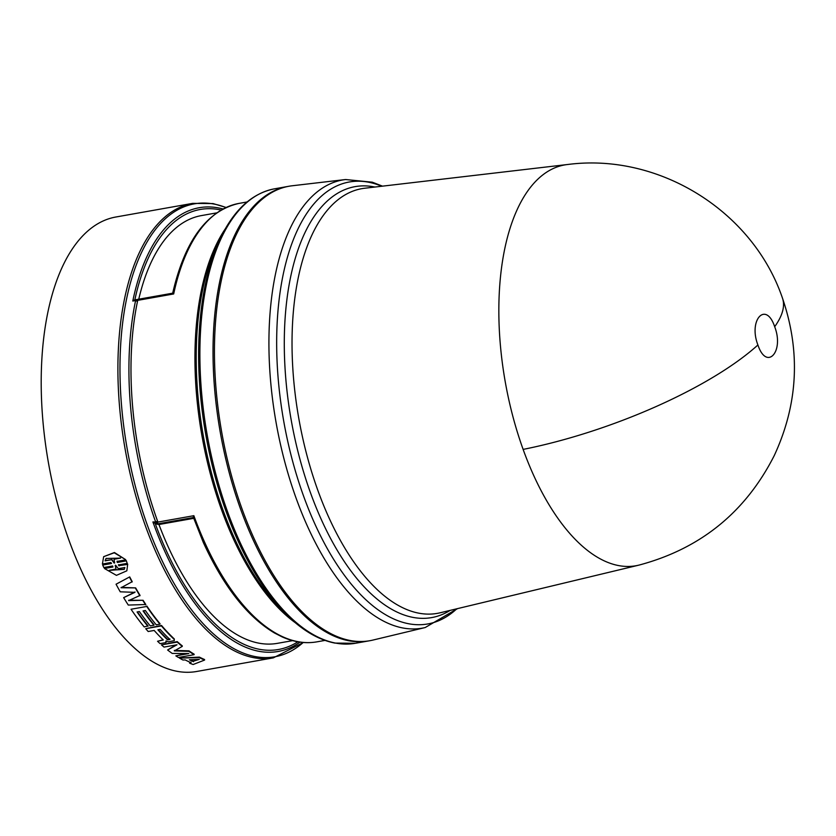 <?xml version="1.0" encoding="UTF-8"?>
<svg xmlns="http://www.w3.org/2000/svg" width="836" height="836" viewBox="0 0 836 836"><rect width="100%" height="100%" fill="white"/><g stroke="black" fill="none" stroke-linecap="round" stroke-linejoin="round"><path stroke-width="1.25" d="M782.412 297.982C800.804 351.601 798.087 404.143 774.251 455.589C745.451 512.332 700.286 548.855 638.777 565.157A203.556 96.506 -100.1 0 1 638.631 565.188A203.556 96.506 -100.1 0 1 618.577 565.575A203.556 96.506 -100.1 0 1 523.127 449.402A203.556 96.506 -100.1 0 1 567.435 164.525A203.556 96.506 -100.1 0 1 567.581 164.514C658.778 152.539 752.755 210.933 782.412 297.982A203.859 61.08 -19.8 0 1 774.679 326.719C784.419 351.757 766.612 371.132 757.907 344.975C748.168 319.885 765.995 300.605 774.679 326.719M173.679 293.959L137.637 300.364L136.947 299.518L172.686 293.185C184.819 240.611 206.92 210.682 238.981 203.409A222.658 105.555 79.9 0 0 173.679 293.959L172.686 293.217M193.409 518.393L158.955 524.517L156.123 523.994L152.904 521.946L157.816 522.092L157.22 523.963L193.106 517.578L193.858 515.687A222.658 105.555 79.9 0 0 283.164 636.959A222.658 105.555 79.9 0 0 297.867 641.651A222.658 105.555 79.9 0 0 316.896 641.849L324.995 640.407M425.2 627.533A227.601 107.907 79.9 0 1 402.774 627.961A227.601 107.907 79.9 0 1 279.903 441.805A227.601 107.907 79.9 0 1 308.808 199.762A227.601 107.907 79.9 0 1 345.592 179.531L292.192 185.77A230.799 109.422 79.9 0 0 218.196 409.107A230.799 109.422 79.9 0 0 350.18 640.501A230.799 109.422 79.9 0 0 372.919 640.073L425.2 627.533L457.553 608.608M288.43 186.355A230.799 109.422 79.9 0 0 287.72 186.47A230.799 109.422 79.9 0 0 217.203 412.576A230.799 109.422 79.9 0 0 348.758 640.752A230.799 109.422 79.9 0 0 368.477 640.951A230.799 109.422 79.9 0 0 369.188 640.825M135.369 299.601L136.801 299.591L135.704 300.563L137.637 300.364L137.564 301.096A222.658 105.555 79.9 0 0 157.596 521.236L157.816 522.092L193.858 515.687M135.704 300.563L132.799 301.033L134.868 299.706A223.452 105.942 -100.1 0 1 221.122 210.035M158.955 524.517A217.224 102.985 79.9 0 0 258.846 643.156A217.224 102.985 79.9 0 0 277.406 643.344L292.673 640.637M116.058 584.218L129.705 576.892A230.799 109.422 79.9 0 0 132.224 581.678L121.063 587.729L135.651 587.907A230.799 109.422 79.9 0 0 140.051 595.41L128.608 600.624L143.081 600.29A230.799 109.422 79.9 0 0 145.819 604.512L128.284 605.065A231.342 109.673 79.9 0 1 123.655 597.646L134.889 592.348L120.248 591.815A231.342 109.673 79.9 0 1 116.058 584.218L129.705 576.892M121.21 587.374L135.651 587.907M128.744 600.248L143.081 600.29M123.655 597.646L135.035 591.982M166.155 640.846L165.737 642.152M157.555 641.264A231.342 109.673 79.9 0 0 160.084 643.626L165.685 642.633L166.145 641.306L168.538 641.818L174.254 640.648L174.254 639.435A231.342 109.673 -100.1 0 1 161.421 625.903L145.725 628.682A231.342 109.673 79.9 0 0 148.181 631.514L154.179 630.448A231.342 109.673 79.9 0 0 163.292 639.958L157.555 641.264L163.145 639.812M145.725 628.682L161.505 625.453A230.799 109.422 79.9 0 0 174.306 638.955L174.254 640.648M199.407 657.629L179.458 658.078L199.407 657.117A230.799 109.422 79.9 0 0 204.559 659.531L204.58 660.064A231.342 109.673 -100.1 0 1 199.407 657.629L199.407 657.117M179.458 658.078A231.342 109.673 79.9 0 0 182.938 660.012L185.195 659.938A231.342 109.673 79.9 0 0 190.984 662.666L189.657 663.178L189.636 662.645L190.974 662.133M146.854 606.058A230.799 109.422 79.9 0 0 160.042 623.719L159.948 624.158A231.342 109.673 -100.1 0 1 146.739 606.455L131.043 609.245A231.342 109.673 79.9 0 0 144.252 626.948L148.045 625.85A230.799 109.422 79.9 0 1 137.428 611.91M143.426 610.844A230.799 109.422 79.9 0 0 154.043 624.785L153.949 625.223A231.342 109.673 -100.1 0 1 143.071 610.917L145.359 610.499A231.342 109.673 79.9 0 0 156.248 624.816L159.948 624.158M161.473 644.88L177.222 641.609A230.799 109.422 79.9 0 0 182.311 645.904L182.269 646.395A231.342 109.673 -100.1 0 1 177.169 642.1L161.473 644.88A231.342 109.673 79.9 0 0 164.023 647.085L177.023 644.775L167.608 650L175.821 644.995M174.348 650.408L188.978 650.857A230.799 109.422 79.9 0 0 194.119 654.17L194.109 654.682A231.342 109.673 -100.1 0 1 188.957 651.359L188.978 650.857M167.608 650A231.342 109.673 79.9 0 0 172.226 653.428L188.842 653.553L175.842 655.863L186.031 653.543M103.664 556.672L114.417 552.512L125.651 559.639L114.239 552.784L103.664 556.672L102.41 564.018L110.874 562.513L111.522 563.506L102.703 565.073L111.376 563.265M117.176 561.144L117.458 562.189L126.278 560.622L127.218 563.37L126.278 560.622M118.576 564.645L119.224 565.617L127.699 564.112L126.842 570.81L127.699 564.112M102.703 565.073L103.821 567.529L112.641 565.962L112.933 567.007L104.458 568.511L112.87 566.745M226.086 207.453L213.055 203.576L192.594 203.378L115.891 217.005A230.799 109.422 79.9 0 0 45.374 443.111A230.799 109.422 79.9 0 0 176.929 671.287A230.799 109.422 79.9 0 0 196.648 671.486L273.351 657.859L303.384 642.487M157.596 521.236L155.632 521.863A223.452 105.932 -100.1 0 1 135.526 300.939L137.564 301.096M316.896 641.849C305.527 643.824 293.896 642.142 281.983 636.823L274.49 632.988C247.351 616.811 223.64 586.673 203.367 542.585L193.555 517.787M155.883 522.291L157.22 523.963L156.123 523.994M216.66 212.887L201.403 215.594A217.224 102.985 79.9 0 0 138.755 299.204M126.1 560.914L117.28 562.482L116.998 561.426L125.473 559.921M104.458 568.511L116.434 575.356L126.842 570.81M127.521 564.415L119.224 565.617M119.046 565.92L118.398 564.937L127.218 563.37M175.842 655.863A231.342 109.673 79.9 0 0 178.423 657.472L194.109 654.682M182.269 646.395L174.327 650.899L188.957 651.359M146.739 606.455L131.043 609.245M147.951 626.289A231.342 109.673 -100.1 0 1 137.073 611.973L139.372 611.565A231.342 109.673 79.9 0 0 150.25 625.882L153.949 625.223M189.657 663.178A231.342 109.673 79.9 0 0 193.137 664.515L204.58 660.064M165.685 642.633L166.333 642.111M145.694 604.898A231.342 109.673 -100.1 0 1 142.956 600.676M139.915 595.775A231.342 109.673 -100.1 0 1 135.505 588.262M132.067 582.023A231.342 109.673 -100.1 0 1 129.549 577.227M105.075 560.862L106.047 558.458L120.583 558.114L113.989 559.284L114.678 562.942L114.114 563.046L111.669 559.692L105.075 560.862L106.141 558.323M115.807 565.397L118.294 568.679L124.888 567.508L124.219 569.4L109.38 570.267L115.974 569.097L115.232 565.502L115.807 565.397M193.482 661.694A231.342 109.673 -100.1 0 1 189.427 659.782L199.302 659.374L193.471 661.172A230.799 109.422 -100.1 0 1 190.399 659.75M169.896 639.467L167.597 639.874A231.342 109.673 -100.1 0 1 157.879 629.801L160.178 629.383A231.342 109.673 79.9 0 0 169.896 639.467L170.011 639.237M113.989 559.284L120.321 557.905M111.669 559.692L105.252 560.58M111.846 559.409L114.114 563.046M115.974 569.097L115.41 565.209M124.303 569.253L110.059 570.33M193.471 661.172L197.829 659.447M167.597 639.874L167.649 639.404A230.799 109.422 -100.1 0 1 158.297 629.717M169.948 638.997L167.649 639.404M567.435 164.525L364.684 188.236A215.688 102.253 79.9 0 0 329.823 207.412A215.688 102.253 79.9 0 0 302.433 436.779A215.688 102.253 79.9 0 0 418.878 613.185A215.688 102.253 79.9 0 0 440.123 612.788L638.631 565.188M450.123 610.395A218.854 103.758 -100.1 0 1 412.994 617.396A218.854 103.758 -100.1 0 1 294.847 438.398A218.854 103.758 -100.1 0 1 322.633 205.666A218.854 103.758 -100.1 0 1 373.807 186.825A218.854 103.758 -100.1 0 1 374.894 187.034M523.127 449.402A203.859 61.08 -19.8 0 0 757.907 344.975M381.718 186.24A224.435 106.402 79.9 0 0 368.467 182.185A224.435 106.402 79.9 0 0 315.998 201.518A224.435 106.402 79.9 0 0 287.49 440.185A224.435 106.402 79.9 0 0 408.658 623.75A224.435 106.402 79.9 0 0 456.801 608.786M287.72 186.47L274.574 188.811A230.799 109.422 79.9 0 0 204.057 414.917A230.799 109.422 79.9 0 0 335.612 643.093A230.799 109.422 79.9 0 0 355.331 643.292L334.87 643.083C319.498 640.083 304.335 631.535 289.392 617.449A230.004 109.046 79.9 0 1 221.571 235.794L218.499 241.949A223.452 105.932 79.9 0 0 284.386 612.725L289.392 617.449M295.244 622.674A222.658 105.555 -100.1 0 1 202.009 436.12A222.658 105.555 -100.1 0 1 225.271 228.865M299.999 642.121A225.354 106.841 -100.1 0 1 258.846 651.286A225.354 106.841 -100.1 0 1 152.904 521.946M297.846 641.787A223.452 105.942 -100.1 0 1 259.359 649.3A223.452 105.942 -100.1 0 1 155.235 523.597M192.594 203.378A230.799 109.422 79.9 0 0 122.077 429.485A230.799 109.422 79.9 0 0 253.632 657.66A230.799 109.422 79.9 0 0 273.351 657.859M225.929 207.527A230.004 109.046 79.9 0 0 214.047 204.068A230.004 109.046 79.9 0 0 121.847 408.992A230.004 109.046 79.9 0 0 255.22 656.584A230.004 109.046 79.9 0 0 303.217 642.476M132.799 301.033A225.354 106.841 -100.1 0 1 218.489 207.924A225.354 106.841 -100.1 0 1 223.034 208.969M345.592 179.531L372.292 182.196L382.491 186.146M238.981 203.409L247.09 201.967M368.477 640.951L355.331 643.292M274.574 188.811C252.848 193.064 235.177 208.728 221.571 235.794"/></g></svg>
